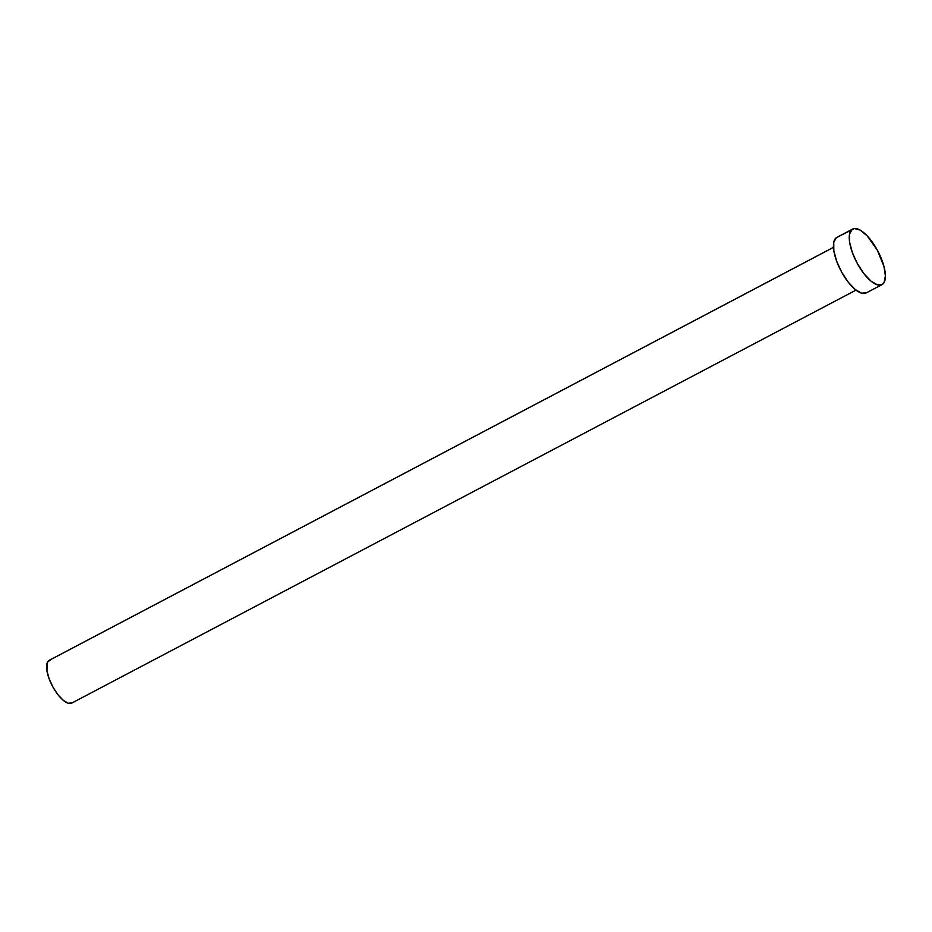 <?xml version="1.0" encoding="UTF-8"?>
<svg xmlns="http://www.w3.org/2000/svg" width="932" height="932" viewBox="0 0 932 932"><rect width="100%" height="100%" fill="white"/><g stroke="black" fill="none" stroke-linecap="round" stroke-linejoin="round"><path stroke-width="1.4" d="M833.476 247.341L49.245 660.31A24.174 9.215 62.2 0 0 48.872 660.532L833.476 247.376L48.872 660.532A24.174 9.215 62.2 0 0 52.623 686.488A24.174 9.215 62.2 0 0 71.764 703.089L855.995 290.12M852.197 229.33A31.42 11.976 -117.8 0 1 852.687 229.039A31.42 11.976 -117.8 0 1 877.571 250.603A31.42 11.976 -117.8 0 1 882.453 284.353A31.42 11.976 -117.8 0 1 881.963 284.644A31.42 11.976 -117.8 0 1 857.079 263.069A31.42 11.976 -117.8 0 1 852.197 229.33L836.377 237.66L854.423 228.515L860.248 230.134L867.156 235.831L877.222 249.951L883.955 266.401L885.4 275.895L884.095 282.478L882.453 284.353L877.513 284.889L871.024 281.161L863.976 273.728L857.428 263.721L852.396 252.665L849.635 242.25L849.565 234.06L852.197 229.33M852.687 229.039L836.866 237.369A31.42 11.976 62.2 0 0 836.377 237.66A31.42 11.976 62.2 0 0 841.258 271.398A31.42 11.976 62.2 0 0 866.154 292.974L881.963 284.644M866.632 292.683L861.692 293.219L855.203 289.491L848.155 282.058L841.608 272.051L836.575 260.995L833.814 250.58L833.744 242.39L836.377 237.66M72.137 702.856L68.339 703.276L63.353 700.41L57.924 694.689L52.891 686.989L49.023 678.496L46.891 670.481L47.602 661.976L50.573 659.914"/></g></svg>
